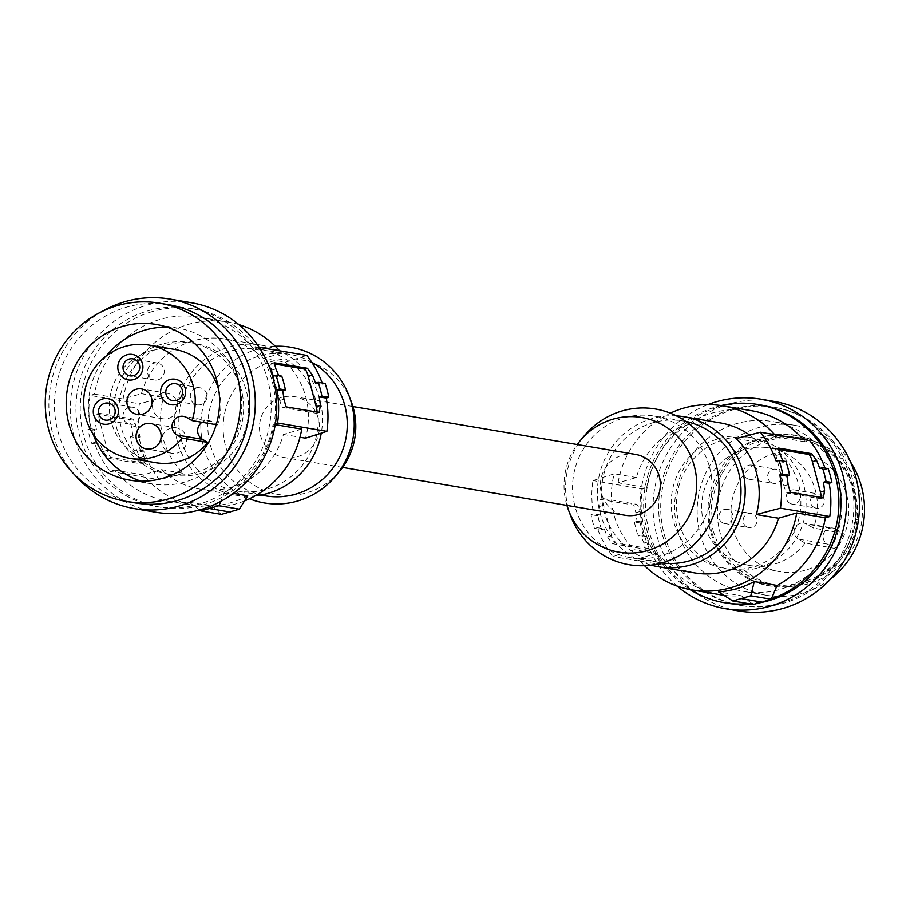 <?xml version="1.0" encoding="UTF-8"?>
<svg xmlns="http://www.w3.org/2000/svg" width="910" height="910" viewBox="0 0 910 910"><rect width="100%" height="100%" fill="white"/><g stroke="black" fill="none" stroke-linecap="round" stroke-linejoin="round"><path stroke-width="0.68" stroke-dasharray="4.55 3.41" d="M603.478 498.657L636.545 504.254A7.178 1.57 -106.1 0 1 640.083 511.454L648.102 541.825A7.178 1.57 -106.1 0 1 648.398 548.434A7.178 1.57 -106.1 0 1 648.227 548.446L615.16 542.849A7.178 1.57 -106.1 0 1 611.634 535.649L603.603 505.277A7.178 1.57 -106.1 0 1 603.319 498.669A7.178 1.57 -106.1 0 1 603.478 498.657L600.668 499.465L599.428 506.483A97.632 94.754 99.6 0 0 600.657 515.037L597.961 515.822A100.498 97.541 -80.4 0 0 601.601 529.631L594.708 528.46A100.498 97.541 99.6 0 1 591.056 514.65L593.582 513.843A97.632 94.754 99.6 0 1 592.933 480.582L614.295 473.791A76.099 73.858 -80.4 0 0 613.977 514.753A76.099 73.858 -80.4 0 0 634.361 549.731L613.01 556.533A97.632 94.754 99.6 0 1 597.222 527.652L594.708 528.46M720.458 594.742A93.321 90.579 -80.4 0 1 666.791 563.609L662.355 564.894A97.632 94.754 -80.4 0 1 646.578 536.013L640.777 535.023A97.632 94.754 -80.4 0 0 643.927 543.031L645.406 549.253L612.339 543.657L607.448 536.854A97.632 94.754 -80.4 0 1 604.308 528.846L597.222 527.652M785.933 461.518L783.237 462.303L776.15 461.097M764.127 438.893L774.717 436.709L785.637 436.174L796.284 437.209L807.215 439.928L823.425 447.709L831.854 454.215L839.02 461.87L846.573 473.621L850.907 483.506L853.944 494.05L855.582 504.959L855.844 515.959L854.649 526.81L851.76 537.378L847.199 547.376L841.124 556.556L833.651 564.678L825.017 571.56L815.542 577.179L805.498 581.422L795.101 584.152L784.647 585.312L774.433 584.88L764.411 582.866L754.549 579.249L745.142 574.096L736.44 567.544L724.053 554.031L718.297 544.624L713.099 530.928L711.404 531.406L715.112 542.03L720.481 551.961L727.329 560.97L735.314 568.921L744.221 575.62L753.844 580.887L763.934 584.595L774.205 586.666L784.67 587.098L795.374 585.915L806.021 583.117L816.315 578.771L826.007 573.016L834.618 566.191L841.989 558.308L848.723 548.252L854.57 534.466L857.345 519.815L857.311 504.822L854.763 489.989L849.701 476.01L842.478 463.531L833.003 452.85L821.252 444.273L807.784 438.222L793.167 434.946L778.209 434.559L763.649 437.164L750.124 442.67L738.306 450.791L728.637 460.699L719.878 473.553L721.38 474.428L729.524 462.371L739.375 452.202L750.921 444.273L764.127 438.893L763.649 437.164M661.9 562.937A71.788 69.672 99.6 0 1 659.284 562.539A71.788 69.672 99.6 0 1 603.967 511.204A71.788 69.672 99.6 0 1 683.251 420.989A71.788 69.672 99.6 0 1 685.856 421.478M676.46 415.87A76.099 73.858 -80.4 0 0 599.929 512.375A76.099 73.858 -80.4 0 0 651.173 565.133M709.595 467.41A71.788 69.672 99.6 0 1 630.3 557.637A71.788 69.672 99.6 0 1 574.984 506.301A71.788 69.672 99.6 0 1 654.279 416.075A71.788 69.672 99.6 0 1 709.595 467.41M570.752 516.061A78.965 76.645 99.6 0 1 584.356 435.731M566.919 505.403A68.284 66.271 99.6 0 1 577.224 444.535M635.51 454.397A30.872 29.962 -80.4 0 0 601.419 493.197A30.872 29.962 -80.4 0 0 625.204 515.276M723.791 595.242A93.321 90.579 -80.4 0 0 741.4 595.754L718.559 591.887M741.4 595.754L753.23 604.433M849.189 468.297A74.654 72.459 99.6 0 1 808.876 583.663A74.654 72.459 99.6 0 1 777.436 585.46A74.654 72.459 99.6 0 1 717.455 516.015A74.654 72.459 99.6 0 1 770.929 440.053A74.654 72.459 99.6 0 1 802.37 438.245A74.654 72.459 99.6 0 1 849.189 468.297M711.404 531.406L709.117 516.63L710.028 501.797L713.747 487.305L719.878 473.553M721.38 474.428L715.385 487.862L711.756 502.001L710.869 516.493L713.099 530.928M835.653 529.017L843.286 533.442L813.404 528.016L806.669 524.115A8.611 8.361 99.6 0 0 803.951 523.125L832.923 528.027A8.611 8.361 99.6 0 1 835.653 529.017L806.669 524.115M129.197 407.475A8.611 8.361 -80.4 0 0 129.948 424.253A8.611 8.361 -80.4 0 0 139.753 415.278A8.611 8.361 -80.4 0 0 129.197 407.475M820.365 445.832L821.252 444.273M853.091 490.479L854.763 489.989M637.136 521.214L642.926 522.203L640.231 522.977L634.429 521.999L637.136 521.214A97.632 94.754 99.6 0 1 635.897 512.66L633.735 505.073L600.486 499.476L603.319 498.669M846.812 495.415A60.697 58.911 99.6 0 1 848.7 506.733A60.697 58.911 99.6 0 1 777.731 571.321A60.697 58.911 99.6 0 1 732.994 528.3A60.697 58.911 99.6 0 1 797.99 451.701A60.697 58.911 99.6 0 1 846.812 495.415M832.923 528.027A8.611 8.361 99.6 0 0 827.327 544.032L834.959 548.457L805.077 543.031A59.582 57.831 99.6 0 1 747.611 565.087A59.582 57.831 99.6 0 1 703.692 522.852A59.582 57.831 99.6 0 1 767.494 447.663A59.582 57.831 99.6 0 1 815.428 490.581A59.582 57.831 99.6 0 1 813.404 528.016M827.327 544.032L798.343 539.13L805.077 543.031M798.343 539.13A8.611 8.361 99.6 0 1 803.951 523.125M722.438 522.693A7.178 6.973 99.6 0 1 727.101 509.361A7.178 6.973 99.6 0 1 732.47 518.814A7.178 6.973 99.6 0 1 722.438 522.693M746.973 478.455A7.178 6.973 99.6 0 1 751.637 465.112A7.178 6.973 99.6 0 1 756.995 474.565A7.178 6.973 99.6 0 1 746.973 478.455M789.743 503.253A7.178 6.973 99.6 0 1 794.407 489.921A7.178 6.973 99.6 0 1 799.776 499.362A7.178 6.973 99.6 0 1 789.743 503.253M216.216 424.674L217.547 424.902L212.246 421.819A10.056 9.76 -80.4 0 0 201.997 422.263M771.179 482.55A7.178 6.973 99.6 0 1 775.843 469.219A7.178 6.973 99.6 0 1 781.201 478.66A7.178 6.973 99.6 0 1 771.179 482.55M843.286 533.442A60.651 58.866 99.6 0 1 834.959 548.457M140.788 451.587L143.678 450.837A97.632 94.754 99.6 0 0 159.455 479.729L183.547 473.393A76.099 73.858 99.6 0 1 163.163 438.404A76.099 73.858 99.6 0 1 163.481 397.442L139.389 403.778A97.632 94.754 -80.4 0 0 140.026 437.039L137.148 437.778A100.498 97.541 -80.4 0 0 140.788 451.587L133.895 450.427A100.498 97.541 -80.4 0 1 130.244 436.618L137.148 437.778M746.644 526.799A7.178 6.973 99.6 0 1 751.307 513.456A7.178 6.973 99.6 0 1 756.665 522.909A7.178 6.973 99.6 0 1 746.644 526.799M155.451 462.655A57.432 55.737 99.6 0 1 110.087 396.726A57.432 55.737 99.6 0 1 174.629 349.406M218.787 390.094A57.432 55.737 99.6 0 1 217.547 424.902M813.949 507.348A7.178 6.973 99.6 0 1 818.613 494.016A7.178 6.973 99.6 0 1 823.971 503.469A7.178 6.973 99.6 0 1 813.949 507.348M275.411 423.605L273.102 424.276A93.321 90.579 99.6 0 1 224.861 491.912L233.404 493.368M224.861 491.912L220.811 501.376M238.841 324.597A93.321 90.579 -80.4 0 0 228 322.049A93.321 90.579 -80.4 0 0 123.112 398.989L141.403 393.7A76.099 73.858 99.6 0 1 225.123 339.032A76.099 73.858 99.6 0 1 263.377 358.46L285.467 362.203A76.099 73.858 99.6 0 1 305.851 397.192A76.099 73.858 99.6 0 1 305.533 438.154M285.467 362.203L306.818 355.412M325.12 383.474L322.606 384.293A97.632 94.754 -80.4 0 0 322.14 382.974M130.244 436.618L132.951 435.833L140.026 437.039M161.764 393.609A12.922 12.547 -80.4 0 0 162.89 418.771A12.922 12.547 -80.4 0 0 177.587 405.314A12.922 12.547 -80.4 0 0 161.764 393.609M748.202 575.973L747.349 577.543M318.409 418.748A30.872 29.962 -80.4 0 0 294.624 396.669A30.872 29.962 -80.4 0 0 260.522 435.469A30.872 29.962 -80.4 0 0 284.307 457.537A30.872 29.962 -80.4 0 0 318.409 418.748M646.578 536.013L643.87 536.786L638.081 535.808L640.777 535.023M640.231 522.977A100.498 97.541 -80.4 0 0 643.87 536.786M642.926 522.203A97.632 94.754 99.6 0 1 642.289 488.943L592.933 480.582M720.106 422.854A76.099 73.858 -80.4 0 0 636.386 477.534L618.095 482.812L646.726 487.658L642.289 488.943M646.726 487.658A93.321 90.579 99.6 0 1 751.626 410.717M803.246 439.473A93.321 90.579 99.6 0 1 805.282 441.85L809.718 440.576M828.202 468.673L825.506 469.458A97.632 94.754 -80.4 0 0 825.04 468.138M719.071 438.518A66.76 64.792 99.6 0 1 747.19 436.914A66.76 64.792 99.6 0 1 800.823 499.01A66.76 64.792 99.6 0 1 753.002 566.941A66.76 64.792 99.6 0 1 724.895 568.557A66.76 64.792 99.6 0 1 671.25 506.449A66.76 64.792 99.6 0 1 719.071 438.518M666.791 563.609L638.16 558.763A93.321 90.579 -80.4 0 0 644.53 565.702M662.355 564.894L613.01 556.533M638.16 558.763L656.451 553.473L634.361 549.731M656.451 553.473A76.099 73.858 -80.4 0 0 694.694 572.913M774.615 434.627A93.321 90.579 99.6 0 1 776.651 437.005L758.36 442.294L736.27 438.552M758.36 442.294A76.099 73.858 -80.4 0 0 749.612 435.037M636.386 477.534L614.295 473.791M648.398 548.434L645.565 549.253L648.227 548.446M604.308 528.846L601.601 529.631M597.961 515.822L591.056 514.65M600.657 515.037L593.582 513.843M776.651 437.005L805.282 441.85M783.237 462.303A97.632 94.754 -80.4 0 0 782.771 460.983M825.506 469.458L819.705 468.479M821.184 497.486A7.178 1.57 -106.1 0 1 820.695 498.657A7.178 1.57 -106.1 0 1 820.524 498.669L787.457 493.072A7.178 1.57 -106.1 0 1 783.931 485.872L775.9 455.5A7.178 1.57 -106.1 0 1 775.616 448.892A7.178 1.57 -106.1 0 1 775.786 448.88L778.278 449.301M618.095 482.812A93.321 90.579 99.6 0 1 670.374 413.151M634.429 521.999A100.498 97.541 -80.4 0 0 638.081 535.808M764.343 441.043A66.76 64.792 99.6 0 1 806.044 506.267A66.76 64.792 99.6 0 1 758.235 567.829A66.76 64.792 99.6 0 1 730.127 569.444A66.76 64.792 99.6 0 1 676.494 507.336A66.76 64.792 99.6 0 1 724.314 439.405A66.76 64.792 99.6 0 1 752.422 437.79A66.76 64.792 99.6 0 1 764.343 441.043M748.725 603.671A100.498 97.541 -80.4 0 0 771.384 598.837M721.107 405.576A100.498 97.541 -80.4 0 0 645.099 487.328A100.498 97.541 -80.4 0 0 689.951 589.555M726.544 603.057A100.498 97.541 99.6 0 1 708.594 598.166A100.498 97.541 99.6 0 1 694.751 591.568A100.498 97.541 99.6 0 1 651.503 470.766A100.498 97.541 99.6 0 1 760.1 404.87M759.952 602.75A100.498 97.541 99.6 0 1 750.773 604.012M677.12 586.074A106.243 103.114 99.6 0 1 641.652 486.748A106.243 103.114 99.6 0 1 707.855 404.632M738.533 610.917A106.243 103.114 99.6 0 1 708.082 600.52A106.243 103.114 99.6 0 1 653.971 493.186A106.243 103.114 99.6 0 1 733.631 402.823A106.243 103.114 99.6 0 1 774.012 401.412M804.849 418.566A100.498 97.541 99.6 0 1 848.086 539.357A100.498 97.541 99.6 0 1 739.489 605.252A100.498 97.541 99.6 0 1 721.55 600.361A100.498 97.541 99.6 0 1 707.707 593.752A100.498 97.541 99.6 0 1 664.459 472.961A100.498 97.541 99.6 0 1 773.056 407.066A100.498 97.541 99.6 0 1 804.849 418.566M832.138 440.053A100.498 97.541 99.6 0 1 843.274 555.111A100.498 97.541 99.6 0 1 741.536 605.594A100.498 97.541 99.6 0 1 709.743 594.105A100.498 97.541 99.6 0 1 666.507 473.314A100.498 97.541 99.6 0 1 775.104 407.418A100.498 97.541 99.6 0 1 806.886 418.907A100.498 97.541 99.6 0 1 832.138 440.053M799.947 431.42A86.143 83.606 -80.4 0 0 772.704 421.569A86.143 83.606 -80.4 0 0 674.845 501.353A86.143 83.606 -80.4 0 0 716.682 581.592A86.143 83.606 -80.4 0 0 743.936 591.443A86.143 83.606 -80.4 0 0 837.018 534.955A86.143 83.606 -80.4 0 0 799.947 431.42M850.532 461.962A86.143 83.606 -80.4 0 0 822.481 435.242A86.143 83.606 -80.4 0 0 795.226 425.391A86.143 83.606 -80.4 0 0 708.992 466.932A86.143 83.606 -80.4 0 0 739.216 585.403A86.143 83.606 -80.4 0 0 766.459 595.254A86.143 83.606 -80.4 0 0 830.716 578.931M718.399 472.04A76.451 74.199 -80.4 0 0 769.405 585.926A76.451 74.199 -80.4 0 0 845.936 549.06A76.451 74.199 -80.4 0 0 794.942 435.162A76.451 74.199 -80.4 0 0 718.399 472.04M802.063 582.502L802.506 584.231M847.199 547.376L848.723 548.252M351.328 401.856A68.284 66.271 -80.4 0 0 272.113 361.429A68.284 66.271 -80.4 0 0 225.441 445.604A68.284 66.271 -80.4 0 0 306.818 492.776A68.284 66.271 -80.4 0 0 339.566 471.312M275.286 346.244A78.965 76.645 -80.4 0 0 257.462 349.133A78.965 76.645 -80.4 0 0 200.939 421.523A78.965 76.645 -80.4 0 0 249.454 498.794M311.789 362.26A71.788 69.672 -80.4 0 0 289.517 354.308A71.788 69.672 -80.4 0 0 210.233 444.524A71.788 69.672 -80.4 0 0 265.549 495.859M181.249 439.621A71.788 69.672 -80.4 0 0 236.566 490.956A71.788 69.672 -80.4 0 0 266.801 489.216A71.788 69.672 -80.4 0 0 315.861 400.73A71.788 69.672 -80.4 0 0 260.544 349.394A71.788 69.672 -80.4 0 0 181.249 439.621M255.209 495.836A76.099 73.858 99.6 0 1 235.849 495.199A76.099 73.858 99.6 0 1 177.211 440.793A76.099 73.858 99.6 0 1 261.261 345.152A76.099 73.858 99.6 0 1 319.899 399.57A76.099 73.858 99.6 0 1 321.264 433.149M141.403 393.7L163.481 397.442M267.392 362.316A97.632 94.754 -80.4 0 0 257.473 347.051L259.191 347.336M279.632 350.805A93.321 90.579 -80.4 0 1 281.668 353.182L253.037 348.337L257.473 347.051M253.037 348.337A93.321 90.579 -80.4 0 0 199.37 317.192A93.321 90.579 -80.4 0 0 94.469 394.132L90.033 395.418L139.389 403.778M199.643 509.918L189.143 502.229A93.321 90.579 99.6 0 1 168.202 501.217A93.321 90.579 99.6 0 1 114.535 470.083L110.099 471.369A97.632 94.754 -80.4 0 1 94.322 442.487L91.626 443.261A100.498 97.541 -80.4 0 1 87.974 429.452L90.67 428.678A97.632 94.754 99.6 0 1 90.033 395.418M200.757 473.416A66.76 64.792 99.6 0 1 172.638 475.031A66.76 64.792 99.6 0 1 119.005 412.924A66.76 64.792 99.6 0 1 166.826 345.004A66.76 64.792 99.6 0 1 194.933 343.388A66.76 64.792 99.6 0 1 248.566 405.485A66.76 64.792 99.6 0 1 200.757 473.416M189.143 502.229L211.984 506.096L221.403 514.366M247.702 495.779A93.321 90.579 99.6 0 1 211.984 506.096M244.551 500.921A93.321 90.579 99.6 0 1 196.844 506.074A93.321 90.579 99.6 0 1 143.177 474.94L114.535 470.083M273.102 424.276L275.241 424.64M301.733 429.133L283.442 434.411A76.099 73.858 99.6 0 1 199.711 489.079A76.099 73.858 99.6 0 1 161.468 469.651L143.177 474.94M161.468 469.651L183.547 473.393M110.099 471.369L159.455 479.729M94.322 442.487L100.123 443.466A97.632 94.754 -80.4 0 0 103.262 451.474L108.153 458.276L141.221 463.873L144.042 463.065A7.178 1.57 73.9 0 0 144.212 463.053A7.178 1.57 73.9 0 0 143.916 456.445L135.897 426.062A7.178 1.57 73.9 0 0 132.359 418.873L99.292 413.276A7.178 1.57 73.9 0 0 99.133 413.276A7.178 1.57 73.9 0 0 99.418 419.885L107.448 450.268A7.178 1.57 73.9 0 0 110.974 457.457L144.042 463.065M143.678 450.837L136.591 449.642A97.632 94.754 -80.4 0 0 139.742 457.65L141.221 463.873L144.212 463.053M87.974 429.452L93.775 430.441A100.498 97.541 -80.4 0 0 97.415 444.251L100.123 443.466M91.626 443.261L97.415 444.251M90.67 428.678L96.471 429.656L93.775 430.441M132.951 435.833A97.632 94.754 99.6 0 1 131.711 427.268L129.55 419.681L132.359 418.873M96.471 429.656A97.632 94.754 99.6 0 1 95.243 421.091L96.483 414.084L129.55 419.681M99.133 413.276L96.301 414.096L99.292 413.276M136.591 449.642L133.895 450.427M123.112 398.989L94.469 394.132M281.668 353.182L263.377 358.46M273.25 375.932L279.051 376.911A97.632 94.754 -80.4 0 0 278.585 375.602M315.52 383.087L322.606 384.293M274.092 363.92L271.601 363.5A7.178 1.57 73.9 0 0 271.43 363.5A7.178 1.57 73.9 0 0 271.726 370.108L279.745 400.491A7.178 1.57 73.9 0 0 283.272 407.68L316.339 413.288A7.178 1.57 73.9 0 0 316.509 413.276A7.178 1.57 73.9 0 0 316.998 412.105M281.747 376.137L279.051 376.911M283.442 434.411L300.016 437.221M161.866 344.162A66.76 64.792 -80.4 0 0 116.241 426.449A66.76 64.792 -80.4 0 0 167.679 474.19A66.76 64.792 -80.4 0 0 195.798 472.574A66.76 64.792 -80.4 0 0 241.423 390.288A66.76 64.792 -80.4 0 0 189.974 342.547A66.76 64.792 -80.4 0 0 161.866 344.162M152.311 311.538A100.498 97.541 -80.4 0 0 83.618 435.424A100.498 97.541 -80.4 0 0 161.07 507.291A100.498 97.541 -80.4 0 0 203.385 504.868A100.498 97.541 -80.4 0 0 272.079 380.983A100.498 97.541 -80.4 0 0 194.626 309.116A100.498 97.541 -80.4 0 0 152.311 311.538M199.108 504.14A100.498 97.541 99.6 0 1 156.782 506.563A100.498 97.541 99.6 0 1 76.042 413.083A100.498 97.541 99.6 0 1 148.023 310.822A100.498 97.541 99.6 0 1 190.349 308.388A100.498 97.541 99.6 0 1 271.089 401.879A100.498 97.541 99.6 0 1 199.108 504.14M191.305 302.723A106.243 103.114 -80.4 0 0 73.073 432.671A106.243 103.114 -80.4 0 0 155.826 512.228M102.25 311.391A106.243 103.114 -80.4 0 0 51.597 429.031A106.243 103.114 -80.4 0 0 74.586 474.724M168.873 304.748A100.498 97.541 -80.4 0 0 92.081 325.234A100.498 97.541 -80.4 0 0 103.513 491.434A100.498 97.541 -80.4 0 0 135.306 502.934M140.925 481.174A78.965 76.645 -80.4 0 0 151.856 483.892A78.965 76.645 -80.4 0 0 231.584 444.615A78.965 76.645 -80.4 0 0 178.224 328.18A78.965 76.645 -80.4 0 0 167.008 327.145M106.265 355.935A78.965 76.645 -80.4 0 0 98.507 367.458A78.965 76.645 -80.4 0 0 93.047 433.979M158.112 379.8A8.611 8.361 -80.4 0 0 157.362 363.022A8.611 8.361 -80.4 0 0 147.568 371.997A8.611 8.361 -80.4 0 0 158.112 379.8M196.503 388.024A8.611 8.361 -80.4 0 0 197.254 404.802A8.611 8.361 -80.4 0 0 207.059 395.827A8.611 8.361 -80.4 0 0 196.503 388.024M170.875 428.132A12.922 12.547 -80.4 0 0 172.001 453.294A12.922 12.547 -80.4 0 0 186.698 439.837A12.922 12.547 -80.4 0 0 170.875 428.132M611.634 535.649L607.448 536.854M615.16 542.849L612.339 543.657M726.282 556.965L724.895 558.069M711.756 502.001L710.028 501.797M841.102 464.646L842.478 463.531M792.951 436.72L793.167 434.946M739.375 452.202L738.306 450.791M212.246 421.819L186.675 417.497M774.433 584.88L774.205 586.666M603.603 505.277L599.428 506.483M778.323 448.152L775.786 448.88M780.086 454.295L775.9 455.5M788.106 484.666L783.931 485.872M823.345 497.861L820.524 498.669M790.278 492.253L787.457 493.072M648.102 541.825L643.927 543.031M640.083 511.454L635.897 512.66M636.545 504.254L633.735 505.073M828.009 569.398L829.067 570.809M855.616 519.599L857.345 519.815M131.711 427.268L135.897 426.062M139.742 457.65L143.916 456.445M103.262 451.474L107.448 450.268M108.153 458.276L110.974 457.457M95.243 421.091L99.418 419.885M279.745 400.491L283.931 399.285M271.726 370.108L275.901 368.903M316.339 413.288L319.16 412.469M271.601 363.5L274.137 362.76M283.272 407.68L286.093 406.872M630.3 557.637L659.284 562.539M796.284 437.209L802.37 438.245M129.948 424.253L105.412 420.09M209.061 420.67L183.501 416.348M747.611 565.087L777.731 571.321M751.637 465.112L775.843 469.219M727.101 509.361L751.307 513.456M794.407 489.921L818.613 494.016M162.89 418.771L137.319 414.448M352.909 406.542L294.624 396.669M778.437 448.073L775.616 448.892M823.516 497.85L820.695 498.657M747.19 436.914L752.422 437.79M739.489 605.252L741.536 605.594M795.226 425.391L772.704 421.569M794.942 435.162L796.591 435.446M260.726 495.051L236.566 490.956M225.123 339.032L261.261 345.152M168.202 501.217L196.844 506.074M228 322.049L199.37 317.192M316.509 413.276L319.33 412.457M271.43 363.5L274.251 362.692M167.679 474.19L172.638 475.031M156.782 506.563L161.07 507.291M178.224 328.18L156.065 324.426M157.362 363.022L132.815 358.858M197.254 404.802L172.718 400.65M172.001 453.294L146.442 448.971M154.484 380.005L129.937 375.853M167.201 393.291L141.63 388.968M199.711 489.079L235.849 495.199M200.132 387.819L175.585 383.667M724.895 568.557L730.127 569.444M654.279 416.075L683.251 420.989M151.856 483.892L129.698 480.139M724.713 523.512L748.907 527.618M766.459 595.254L743.936 591.443M132.826 407.259L108.279 403.107M342.592 467.41L284.307 457.537M176.324 427.814L150.753 423.48M771.361 584.436L777.436 585.46M749.237 479.274L773.443 483.369M769.405 585.926L771.066 586.211M190.349 308.388L194.626 309.116M767.494 447.663L797.99 451.701M189.974 342.547L194.933 343.388M792.018 504.072L816.213 508.167M289.517 354.308L260.544 349.394M773.056 407.066L775.104 407.418"/><path stroke-width="1.36" d="M782.68 474.155L779.802 474.906A97.632 94.754 -80.4 0 1 780.439 508.167L756.335 514.503A76.099 73.858 -80.4 0 0 756.665 473.53A76.099 73.858 -80.4 0 0 736.27 438.552L760.373 432.216A97.632 94.754 99.6 0 1 776.15 461.097L779.04 460.346A100.498 97.541 99.6 0 1 782.68 474.155L789.584 475.327A100.498 97.541 99.6 0 0 785.933 461.518L779.04 460.346M685.856 421.478A71.788 69.672 99.6 0 1 738.579 472.324A71.788 69.672 99.6 0 1 689.507 560.81A71.788 69.672 99.6 0 1 661.9 562.937M651.173 565.133A76.099 73.858 -80.4 0 0 658.567 566.793A76.099 73.858 -80.4 0 0 742.617 471.152A76.099 73.858 -80.4 0 0 683.979 416.735A76.099 73.858 -80.4 0 0 676.46 415.87M577.224 444.535A68.284 66.271 99.6 0 1 580.261 440.622L584.356 435.731A78.965 76.645 99.6 0 1 622.224 410.911A78.965 76.645 99.6 0 1 716.329 465.465A78.965 76.645 99.6 0 1 662.355 562.801A78.965 76.645 99.6 0 1 570.752 516.061L568.5 510.089A68.284 66.271 99.6 0 1 566.919 505.403M580.261 440.622A68.284 66.271 99.6 0 1 613.01 419.157A68.284 66.271 99.6 0 1 694.387 466.341A68.284 66.271 99.6 0 1 647.715 550.516A68.284 66.271 99.6 0 1 568.5 510.089M342.592 467.41L625.204 515.276A30.872 29.962 -80.4 0 0 659.306 476.476A30.872 29.962 -80.4 0 0 635.51 454.397L352.909 406.542M732.8 600.975L718.559 591.887A93.321 90.579 -80.4 0 0 754.276 581.57L750.784 595.777L732.8 600.975L753.23 604.433L762.307 602.158L741.855 598.689M104.661 403.312A8.611 8.361 -80.4 0 0 105.412 420.09A8.611 8.361 -80.4 0 0 115.206 411.115A8.611 8.361 -80.4 0 0 104.661 403.312M102.534 399.001A12.922 12.547 -80.4 0 0 93.707 414.926A12.922 12.547 -80.4 0 0 109.109 423.855A12.922 12.547 -80.4 0 0 117.936 407.93A12.922 12.547 -80.4 0 0 102.534 399.001M201.997 422.263A10.056 9.76 -80.4 0 0 202.532 439.348L207.833 442.419A57.432 55.737 99.6 0 1 155.451 462.655L129.891 458.333A57.432 55.737 99.6 0 1 84.516 392.392A57.432 55.737 99.6 0 1 149.069 345.083A57.432 55.737 99.6 0 1 191.976 420.568L216.216 424.674M191.976 420.568L186.675 417.497A10.056 9.76 -80.4 0 0 172.638 422.934A10.056 9.76 -80.4 0 0 176.961 435.014L182.262 438.085L207.833 442.419M182.262 438.085A57.432 55.737 99.6 0 1 129.891 458.333M149.069 345.083L174.629 349.406A57.432 55.737 99.6 0 1 218.787 390.094M220.811 501.376L218.957 505.71L239.387 509.168L247.702 495.779L233.404 493.368M328.772 397.283A100.498 97.541 -80.4 0 0 325.12 383.474L318.227 382.314A100.498 97.541 99.6 0 1 321.867 396.123L328.772 397.283L326.246 398.102A97.632 94.754 -80.4 0 1 326.883 431.351L305.533 438.154L300.016 437.221M322.14 382.974A97.632 94.754 -80.4 0 0 306.818 355.412L259.191 347.336M136.193 389.275A12.922 12.547 -80.4 0 0 137.319 414.448A12.922 12.547 -80.4 0 0 152.015 400.98A12.922 12.547 -80.4 0 0 136.193 389.275M644.53 565.702A93.321 90.579 -80.4 0 0 691.816 589.896L720.458 594.742A93.321 90.579 -80.4 0 0 723.791 595.242M670.374 413.151A93.321 90.579 99.6 0 1 722.984 405.871L751.626 410.717A93.321 90.579 99.6 0 1 803.246 439.473M825.04 468.138A97.632 94.754 -80.4 0 0 809.718 440.576L760.373 432.216M782.771 460.983A97.632 94.754 -80.4 0 0 780.086 454.295L778.596 448.073L811.663 453.669L816.566 460.471A97.632 94.754 -80.4 0 1 819.705 468.479L822.401 467.695L828.202 468.673A100.498 97.541 99.6 0 1 831.854 482.482L829.146 483.267A97.632 94.754 99.6 0 1 829.784 516.527L825.347 517.801L796.716 512.956A93.321 90.579 -80.4 0 1 691.816 589.896M762.307 602.158L771.214 599.235L777.117 585.437A93.321 90.579 -80.4 0 0 825.347 517.801M771.214 599.235L750.784 595.777M777.117 585.437L754.276 581.57M658.567 566.793L694.694 572.913A76.099 73.858 -80.4 0 0 778.425 518.234L796.716 512.956M749.612 435.037A76.099 73.858 -80.4 0 0 720.106 422.854L683.979 416.735M778.278 449.301L808.854 454.477A7.178 1.57 -106.1 0 1 812.38 461.677L820.41 492.048A7.178 1.57 -106.1 0 1 821.184 497.486M822.401 467.695A100.498 97.541 99.6 0 1 826.053 481.504L823.357 482.289A97.632 94.754 99.6 0 1 824.585 490.843L823.345 497.861L790.278 492.253L788.106 484.666A97.632 94.754 99.6 0 0 786.877 476.112L789.584 475.327M831.854 482.482L826.053 481.504M829.146 483.267L823.357 482.289M829.784 516.527L780.439 508.167M786.877 476.112L779.802 474.906M778.425 518.234L756.335 514.503M722.984 405.871A93.321 90.579 99.6 0 1 774.615 434.627M689.951 589.555A100.498 97.541 -80.4 0 0 692.703 591.216A100.498 97.541 -80.4 0 0 706.547 597.824A100.498 97.541 -80.4 0 0 724.496 602.716A100.498 97.541 -80.4 0 0 748.725 603.671M771.384 598.837A100.498 97.541 -80.4 0 0 838.383 513.024A100.498 97.541 -80.4 0 0 789.846 416.018A100.498 97.541 -80.4 0 0 758.053 404.529A100.498 97.541 -80.4 0 0 721.107 405.576M758.053 404.529L760.1 404.87A100.498 97.541 99.6 0 1 791.893 416.37A100.498 97.541 99.6 0 1 839.464 520.452A100.498 97.541 99.6 0 1 759.952 602.75M750.773 604.012A100.498 97.541 99.6 0 1 726.544 603.057L724.496 602.716M707.855 404.632A106.243 103.114 99.6 0 1 761.056 399.217A106.243 103.114 99.6 0 1 791.507 409.602A106.243 103.114 99.6 0 1 840.976 537.309A106.243 103.114 99.6 0 1 725.577 608.722A106.243 103.114 99.6 0 1 706.615 603.546A106.243 103.114 99.6 0 1 695.126 598.325A106.243 103.114 99.6 0 1 677.12 586.074M761.056 399.217L774.012 401.412A106.243 103.114 99.6 0 1 804.463 411.798A106.243 103.114 99.6 0 1 853.933 539.493A106.243 103.114 99.6 0 1 738.533 610.917L725.577 608.722M830.716 578.931A86.143 83.606 -80.4 0 0 852.693 553.712A86.143 83.606 -80.4 0 0 850.532 461.962M249.454 498.794A78.965 76.645 -80.4 0 0 297.604 501.035A78.965 76.645 -80.4 0 0 335.471 476.214L339.566 471.312A68.284 66.271 -80.4 0 0 351.328 401.856L349.065 395.884A78.965 76.645 -80.4 0 0 275.286 346.244M335.471 476.214A78.965 76.645 -80.4 0 0 349.065 395.884M260.726 495.051L265.549 495.859A71.788 69.672 -80.4 0 0 344.845 405.644A71.788 69.672 -80.4 0 0 311.789 362.26M321.264 433.149A76.099 73.858 99.6 0 1 255.209 495.836M275.411 423.605L277.539 423.002L326.883 431.351M267.392 362.316A97.632 94.754 -80.4 0 1 273.25 375.932L275.946 375.147A100.498 97.541 99.6 0 1 279.598 388.957L276.902 389.742A97.632 94.754 99.6 0 1 277.539 423.002M199.643 509.918L200.985 510.908L218.957 505.71M200.985 510.908L221.403 514.366L239.387 509.168M210.051 508.633L230.514 512.091M275.241 424.64L301.733 429.133A93.321 90.579 99.6 0 1 244.551 500.921M279.632 350.805A93.321 90.579 -80.4 0 0 238.841 324.597M278.585 375.602A97.632 94.754 -80.4 0 0 275.901 368.903L274.251 362.692M274.137 362.76L307.478 368.288L312.38 375.079A97.632 94.754 -80.4 0 1 315.52 383.087L318.227 382.314M275.946 375.147L281.747 376.137A100.498 97.541 99.6 0 1 285.399 389.946L282.692 390.72A97.632 94.754 99.6 0 1 283.931 399.285L286.093 406.872L319.33 412.457M316.998 412.105A7.178 1.57 73.9 0 0 316.225 406.668L308.194 376.285A7.178 1.57 73.9 0 0 304.668 369.096L307.478 368.288M319.16 412.469L320.4 405.462A97.632 94.754 99.6 0 0 319.171 396.897L326.246 398.102M274.092 363.92L304.668 369.096M276.902 389.742L282.692 390.72M319.171 396.897L321.867 396.123M279.598 388.957L285.399 389.946M74.586 474.724A106.243 103.114 -80.4 0 0 134.35 508.588L155.826 512.228A106.243 103.114 -80.4 0 0 274.058 382.28A106.243 103.114 -80.4 0 0 191.305 302.723L169.829 299.083A106.243 103.114 -80.4 0 0 102.25 311.391M134.35 508.588A106.243 103.114 -80.4 0 0 252.582 378.651A106.243 103.114 -80.4 0 0 169.829 299.083M126.103 501.376L135.306 502.934A100.498 97.541 -80.4 0 0 243.903 437.039A100.498 97.541 -80.4 0 0 200.655 316.248A100.498 97.541 -80.4 0 0 168.873 304.748L159.671 303.189A100.498 97.541 -80.4 0 0 82.878 323.676A100.498 97.541 -80.4 0 0 94.31 489.876A100.498 97.541 -80.4 0 0 126.103 501.376A100.498 97.541 -80.4 0 0 234.7 435.48A100.498 97.541 -80.4 0 0 191.453 314.678A100.498 97.541 -80.4 0 0 159.671 303.189M209.425 440.861A78.965 76.645 -80.4 0 0 156.065 324.426A78.965 76.645 -80.4 0 0 120.677 326.986A78.965 76.645 -80.4 0 0 76.349 363.704A78.965 76.645 -80.4 0 0 129.698 480.139A78.965 76.645 -80.4 0 0 209.425 440.861M167.008 327.145A78.965 76.645 -80.4 0 0 106.265 355.935M93.047 433.979A78.965 76.645 -80.4 0 0 140.925 481.174M145.316 423.798A12.922 12.547 -80.4 0 0 146.442 448.971A12.922 12.547 -80.4 0 0 161.138 435.503A12.922 12.547 -80.4 0 0 145.316 423.798M169.84 379.55A12.922 12.547 -80.4 0 0 161.013 395.486A12.922 12.547 -80.4 0 0 176.415 404.415A12.922 12.547 -80.4 0 0 185.242 388.479A12.922 12.547 -80.4 0 0 169.84 379.55M133.633 379.607A12.922 12.547 -80.4 0 0 142.472 363.682A12.922 12.547 -80.4 0 0 127.07 354.752A12.922 12.547 -80.4 0 0 118.243 370.677A12.922 12.547 -80.4 0 0 133.633 379.607M133.565 375.637A8.611 8.361 -80.4 0 0 132.815 358.858A8.611 8.361 -80.4 0 0 123.021 367.833A8.611 8.361 -80.4 0 0 133.565 375.637M171.967 383.872A8.611 8.361 -80.4 0 0 172.718 400.65A8.611 8.361 -80.4 0 0 182.512 391.675A8.611 8.361 -80.4 0 0 171.967 383.872M202.532 439.348L176.961 435.014M811.663 453.669L808.854 454.477M824.585 490.843L820.41 492.048M816.566 460.471L812.38 461.677M316.225 406.668L320.4 405.462M308.194 376.285L312.38 375.079"/></g></svg>
